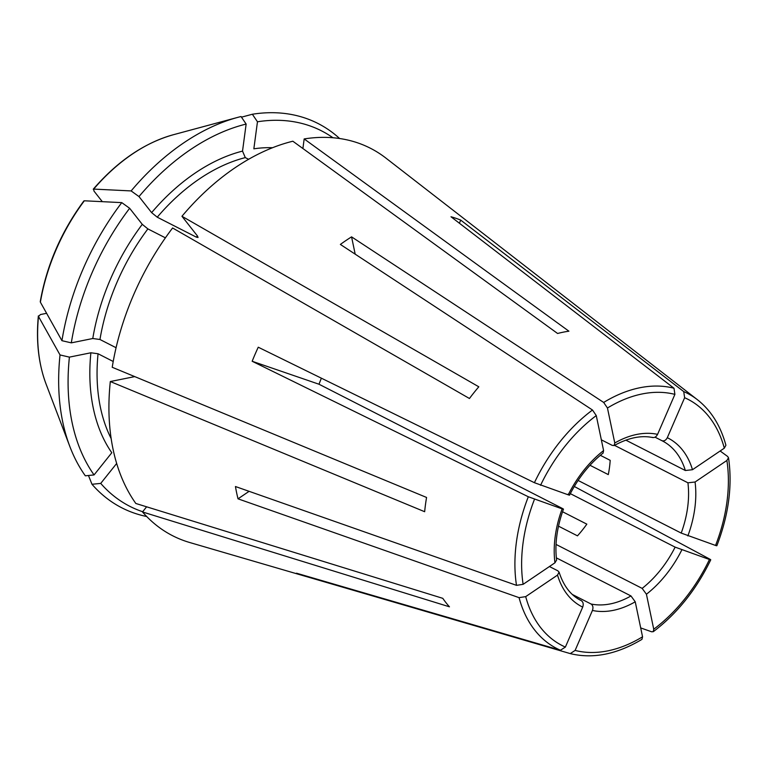 <?xml version="1.0" encoding="UTF-8"?>
<svg xmlns="http://www.w3.org/2000/svg" width="767" height="767" viewBox="0 0 767 767"><rect width="100%" height="100%" fill="white"/><g stroke="black" fill="none" stroke-linecap="round" stroke-linejoin="round"><path stroke-width="1.15" d="M570.293 493.632L675.123 547.13L709.456 559.498C711.038 560.015 711.134 559.891 709.753 559.114L574.282 486.47M556.037 544.426L642.161 588.385L646.428 594.233L653.743 629.228A138.261 92.155 117 0 0 709.456 559.498C711.038 560.015 711.134 559.891 709.753 559.114M578.088 480.449L681.211 533.084L715.553 545.442C717.135 545.96 717.231 545.836 715.841 545.059M321.402 378.198A89.566 59.701 -63 0 0 319.014 384.238L252.161 361.267A194.866 129.882 -63 0 1 258.249 347.211L534.407 482.702L568.232 494.82C569.948 495.367 569.9 495.166 568.088 494.197M558.491 526.152L577.474 535.845A89.566 59.701 117 0 0 586.832 524.139L562.537 511.742M652.142 437.315C654.318 438.024 656.13 437.037 657.578 434.352L674.902 394.372L673.992 388.236L450.996 216.764A194.866 129.882 -63 0 1 460.727 220.11L683.723 391.582A143.333 95.539 117 0 1 697.414 399.712L385.897 158.088A217.521 144.982 117 0 0 304.173 138.932L568.913 331.191A159.977 106.632 117 0 0 557.59 333.482L292.85 141.224A217.521 144.982 117 0 0 181.952 216.275L478.809 386.798A159.977 106.632 117 0 0 469.452 398.504L172.594 227.981A217.521 144.982 117 0 0 112.222 367.278L426.567 497.457A159.977 106.632 117 0 0 426.251 499.355A159.977 106.632 117 0 0 424.659 511.714L110.314 381.544A217.521 144.982 117 0 0 135.836 503.478L442.789 598.337A159.977 106.632 117 0 0 449.452 606.812L142.499 511.953A217.521 144.982 117 0 0 189.698 542.509L305.276 576.266A194.866 129.882 -63 0 1 296.513 573.198L560.437 650.234L565.375 647.08L582.699 607.109C583.687 604.185 583.227 602.037 581.338 600.676L580.466 600.225M181.952 216.275L197.502 236.054L198.049 237.473L196.323 237.137L157.245 217.195L151.626 212.632L138.99 196.573L131.128 190.925A505332.159 110768.807 38.6 0 0 93.689 189.094L93.977 191.069L102.318 201.673M93.229 189.238L93.689 189.094A163.467 108.952 117 0 1 173.39 134.724L237.856 117.351A215.757 143.803 117 0 0 131.128 190.925M556.343 557.858L630.973 595.949L635.239 601.798L642.554 636.802L641.96 639.304M653.743 629.228L653.235 631.672L651.672 631.797L640.704 627.924M603.083 452.99L603.591 450.574L596.266 415.58L592.488 410.019L340.375 244.433A194.866 129.882 -63 0 1 351.564 236.859L355.188 254.155M304.173 138.932L302.898 148.51M272.563 147.724A181.693 121.109 117 0 0 253.848 148.827L257.463 121.78L252.362 114.245A508210.557 334822.364 78.6 0 0 241.471 117.169M572.364 594.473L591.069 604.013C592.958 605.384 593.418 607.522 592.431 610.455L575.106 650.426L570.255 653.599L306.244 576.535A194.866 129.882 -63 0 1 305.276 576.266M460.727 220.11L459.385 223.216M655.028 437.171L661.873 440.661C664.049 441.37 665.861 440.383 667.309 437.698L684.634 397.718L683.723 391.582M60.027 354.948L69.404 357.125A210.791 140.495 117 0 0 94.063 474.926L85.319 475.808A215.757 143.803 117 0 1 69.855 446.528A215.757 143.803 117 0 1 60.027 354.948A505332.159 176275.238 -172.4 0 1 38.484 316.464L38.36 315.899C35.963 341.257 38.551 363.999 46.106 384.133L69.855 446.528M252.161 361.267L528.319 496.757L562.144 508.876C563.85 509.422 563.803 509.211 562 508.253C563.803 509.211 563.85 509.422 562.144 508.876A94.686 63.115 117 0 0 554.953 562.796L523.123 584.329L516.498 585.346L235.45 486.527A194.866 129.882 -63 0 0 238.019 498.828L249.102 491.331M556.535 560.14L554.953 562.796M589.986 465.272L608.298 474.61A89.566 59.701 117 0 0 610.196 460.344L600.331 455.31M46.106 384.133A163.467 108.952 117 0 1 38.484 316.464L40.45 314.547L46.605 313.31M69.404 357.125L90.88 352.782L98.051 353.75L113.209 361.487M134.743 376.607L110.314 381.544M165.413 237.837L147.887 228.902L142.269 224.338L129.642 208.279A210.791 140.495 117 0 0 71.312 342.859L92.778 338.515L99.959 339.493L116.076 347.719M71.312 342.859L61.935 340.682A505332.159 176275.238 -172.4 0 1 40.392 302.198L40.267 301.584C46.71 265.229 61.245 231.692 83.852 200.964M549.431 566.525L557.868 570.83L559.057 572.172L557.523 575.097L525.692 596.63L519.067 597.646L238.019 498.828M614.54 445.359L687.922 482.807L695.065 482.012L726.886 460.468L728.487 457.774L727.662 456.48L720.136 450.996M94.063 474.926L111.8 452.741A181.693 121.109 117 0 1 90.88 352.782M116.661 463.46L100.726 483.402L91.982 484.274A505332.15 360059.646 141.8 0 1 88.464 475.492M146.602 506.814L142.499 511.953M725.879 445.301L724.316 448.168L692.486 469.711L685.343 470.507A89.566 59.701 117 0 0 662.324 440.891A89.566 59.701 117 0 0 661.873 440.661M625.824 440.133L685.343 470.507M248.613 159.296L245.296 157.609L242.525 151.109L246.14 124.062A210.791 140.495 117 0 0 138.99 196.573M332.945 137.753A210.791 140.495 117 0 0 257.463 121.78M100.726 483.402A210.791 140.495 117 0 0 142.672 511.733M83.871 200.954L84.341 200.791A505332.15 110768.807 38.6 0 1 121.771 202.622A215.757 143.803 117 0 0 61.935 340.682M246.14 124.062L241.039 116.536A215.757 143.803 117 0 0 237.856 117.351M339.618 138.52A215.757 143.803 117 0 0 252.362 114.245M91.982 484.274A215.757 143.803 117 0 0 146.698 516.517M351.564 236.859L603.677 402.445L607.454 408.006L614.779 443L614.137 445.512L612.239 445.378L601.338 439.817M319.014 384.238L562 508.253M121.771 202.622L129.642 208.279M242.525 151.109A181.693 121.109 117 0 0 151.626 212.632M245.296 157.609A176.573 117.696 117 0 0 157.245 217.195M197.387 235.9A176.573 117.696 117 0 0 196.323 237.137M147.887 228.902A176.573 117.696 117 0 0 99.959 339.493M98.051 353.75A176.573 117.696 117 0 0 111.148 438.551M559.085 572.096C563.496 585.883 570.763 595.336 580.887 600.446A89.566 59.701 117 0 0 581.338 600.676M557.523 575.097A94.686 63.115 117 0 0 582.699 607.109M142.269 224.338A181.693 121.109 117 0 0 92.778 338.515M84.341 200.791A163.467 108.952 117 0 0 40.392 302.198M534.455 499.355A138.261 92.155 117 0 0 523.123 584.329M687.865 535.932A94.686 63.115 117 0 0 695.065 482.012M715.553 545.442A138.261 92.155 117 0 0 726.886 460.468M681.211 533.084A89.566 59.701 117 0 0 686.455 514.504A89.566 59.701 117 0 0 687.922 482.807M596.266 415.58A138.261 92.155 117 0 0 540.553 485.3M603.591 450.574A94.686 63.115 117 0 0 568.232 494.82M592.488 410.019A143.333 95.539 117 0 0 534.407 482.702M646.428 594.233A94.686 63.115 117 0 0 681.777 549.987M642.161 588.385A89.566 59.701 117 0 0 675.123 547.13M674.902 394.372A138.261 92.155 117 0 0 607.454 408.006M657.578 434.352A94.686 63.115 117 0 0 614.779 443M673.992 388.236A143.333 95.539 117 0 0 603.677 402.445M592.431 610.455A94.686 63.115 117 0 0 635.239 601.798M575.106 650.426A138.261 92.155 117 0 0 642.554 636.802M591.069 604.013A89.566 59.701 117 0 0 630.973 595.949M525.692 596.63A138.261 92.155 117 0 0 565.375 647.08M519.067 597.646A143.333 95.539 117 0 0 560.437 650.234M724.316 448.168A138.261 92.155 117 0 0 684.634 397.718M692.486 469.711A94.686 63.115 117 0 0 667.309 437.698M528.319 496.757A143.333 95.539 117 0 0 517.083 537.552A143.333 95.539 117 0 0 516.498 585.346M563.477 509.096C556.957 527.197 554.666 544.234 556.602 560.207M93.238 189.219C117.61 161.089 144.321 142.921 173.39 134.724M716.867 545.701C728.679 514.906 732.562 485.607 728.525 457.813M569.507 495.194C578.318 477.87 589.545 463.805 603.178 453M710.741 559.843C696.283 589.66 677.136 613.6 653.292 631.682M614.108 445.598C628.278 437.765 641.202 435.09 652.88 437.573M641.95 639.362C616.879 654.356 592.987 659.102 570.255 653.609M697.414 399.712C711.067 410.45 720.558 425.627 725.898 445.253"/></g></svg>
